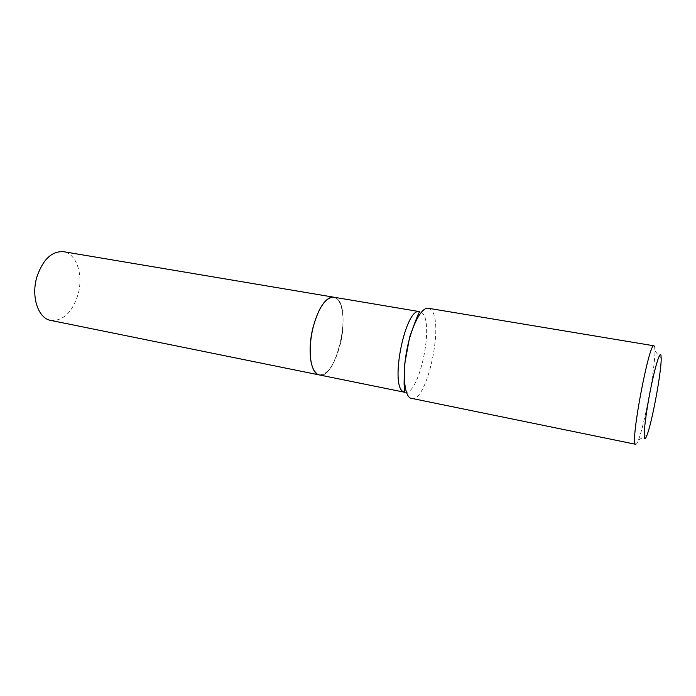 <?xml version="1.0" encoding="UTF-8"?>
<svg xmlns="http://www.w3.org/2000/svg" width="696" height="696" viewBox="0 0 696 696"><rect width="100%" height="100%" fill="white"/><g stroke="black" fill="none" stroke-linecap="round" stroke-linejoin="round"><path stroke-width="0.52" stroke-dasharray="3.48 2.61" d="M50.747 320.404C63.066 321.143 72.14 312.582 77.969 294.712C83.642 275.442 76.682 253.492 63.501 251.682M333.784 297.192L336.351 298.288C352.524 307.963 336.725 379.868 319.342 374.944C327.877 374.639 334.889 364.339 340.353 344.033C345.825 322.178 342.78 298.271 333.723 297.183M313.783 370.046L317.898 374.396C335.185 384.027 353.185 308.546 336.281 298.332C333.488 296.4 330.339 296.879 326.833 299.767M411.562 398.556C427.109 403.228 444.761 320.186 430.667 309.45L428.327 308.258M635.648 444.509C636.318 444.605 637.231 443.135 638.406 440.098C644.644 424.612 655.232 367.601 654.962 350.915L654.632 346.791M404.785 392.292C419.009 396.598 434.843 322.118 421.837 312.704L419.749 311.669M661.2 358.771L654.962 350.915M647.045 435L638.406 440.098"/><path stroke-width="1.04" d="M319.29 374.935C310.703 373.961 307.206 350.323 312.948 327.746C318.637 307.449 325.563 297.262 333.723 297.183L63.501 251.682C51.756 250.995 42.856 259.486 36.818 277.165C30.92 296.87 38.289 318.533 50.747 320.404L404.785 392.292L404.089 384.244L404.42 365.565L409.622 337.177C415.408 320.786 418.783 312.286 419.749 311.669C405.455 306.431 389.255 386.689 403.637 391.857L404.785 392.292M326.833 299.767C324.145 302.064 321.587 305.614 319.151 310.416C312.269 325.319 309.363 340.97 310.433 357.353C310.981 362.703 312.104 366.94 313.783 370.046M419.749 311.669L333.784 297.192C328.964 296.626 324.101 301.02 319.194 310.381C312.295 325.319 309.389 340.988 310.468 357.396C311.504 366.705 314 372.395 317.941 374.465L319.342 374.944M660.974 355.334C659.991 350.723 655.049 366.627 650.447 389.908C645.836 413.146 643.113 436.122 644.574 438.402C645.062 439.237 645.888 438.106 647.045 435C652.126 421.941 661.252 372.778 661.2 358.771L660.974 355.334M654.632 346.791L653.979 345.808C649.342 341.379 630.419 440.881 635.291 444.213L410.37 398.112C404.028 394.919 402.305 372.421 407.09 348.774C411.797 325.093 421.663 306.858 428.327 308.258L653.979 345.808"/></g></svg>
